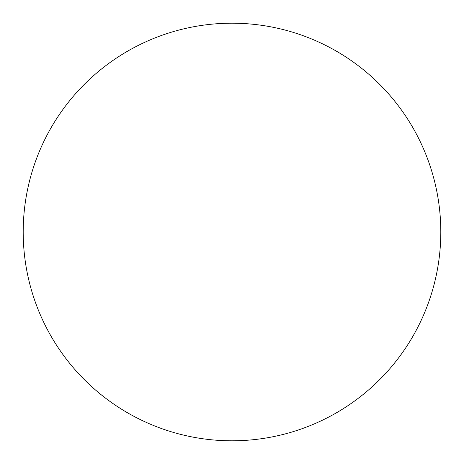 <?xml version="1.0" encoding="UTF-8"?>
<svg xmlns="http://www.w3.org/2000/svg" width="464" height="464" viewBox="0 0 464 464"><rect width="100%" height="100%" fill="white"/><g stroke="black" fill="none" stroke-linecap="round" stroke-linejoin="round"><path stroke-width="0.7" d="M232 440.8A208.8 208.8 0 0 1 23.2 232A208.8 208.8 0 0 1 232 23.2A208.8 208.8 0 0 1 440.8 232A208.8 208.8 0 0 1 232 440.8A208.8 208.8 0 0 0 440.8 232A208.8 208.8 0 0 0 232 23.2"/></g></svg>
